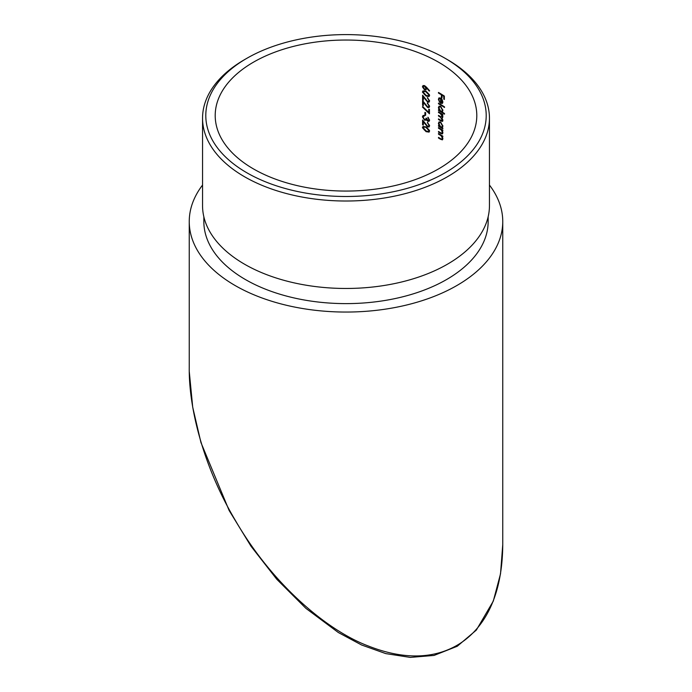 <?xml version="1.0" encoding="UTF-8"?>
<svg xmlns="http://www.w3.org/2000/svg" width="692" height="692" viewBox="0 0 692 692"><rect width="100%" height="100%" fill="white"/><g stroke="black" fill="none" stroke-linecap="round" stroke-linejoin="round"><path stroke-width="1.04" d="M253.514 168.943A130.797 75.514 0 0 0 396.049 185.318A130.797 75.514 0 0 0 476.797 115.547A130.797 75.514 0 0 0 346 40.032A130.797 75.514 0 0 0 215.203 115.547A130.797 75.514 0 0 0 253.514 168.943M428.928 125.356L428.504 126.264L427.57 126.238L422.596 120.01L422.596 124.776A130.797 75.514 180 0 1 423.322 125.079L423.322 121.818L427.621 126.895L429.075 126.939L429.611 125.71L427.379 122.372L428.928 125.356L429.395 125.088L428.504 126.264M424.923 112.381L424.923 115.071A130.797 75.514 180 0 1 425.632 115.382L425.632 112.684A130.797 75.514 0 0 0 424.923 112.381M428.928 105.937L428.504 106.845L427.57 106.819L422.596 100.599L422.596 105.357A130.797 75.514 180 0 1 423.322 105.66L423.322 102.399L427.621 107.476L429.075 107.519L429.611 106.291L427.379 102.961L428.928 105.937L429.395 105.668L428.504 106.845M422.414 92.079L426.073 96.076L429.031 96.508L429.611 95.297L426.073 91.309L423.02 90.877L422.414 92.079L422.881 91.811L426.531 95.807L426.073 96.076M438.486 133.53L438.486 134.161A130.797 75.514 180 0 1 440.077 135.096L441.237 135.9L442.37 138.348L441.531 139.144L440.553 138.616A130.797 75.514 0 0 0 438.486 137.397L438.486 138.028A130.797 75.514 180 0 1 440.726 139.351L442.447 139.845L442.889 138.781L442.05 136.307A130.797 75.514 180 0 1 442.819 136.782L442.819 136.16A130.797 75.514 0 0 0 438.486 133.53M442.819 138.089L441.531 139.144M442.491 127.397L442.889 126.134L440.692 122.069L439.083 121.896L438.408 123.392L439.247 125.979A130.797 75.514 0 0 0 438.486 125.537L438.486 126.16A130.797 75.514 180 0 1 442.819 128.79L442.819 128.158A130.797 75.514 0 0 0 442.032 127.665L442.318 127.544M442.456 111.646L442.889 110.4L440.692 106.343L439.083 106.161L438.408 107.667L439.247 110.244A130.797 75.514 0 0 0 438.486 109.803L438.486 110.435A130.797 75.514 180 0 1 444.506 114.145L444.506 113.523A130.797 75.514 0 0 0 441.998 111.905L442.309 111.784M442.491 103.316L442.889 102.035L442.101 99.527L440.666 98.056L438.979 97.875L438.408 99.302L439.628 102.381L438.953 99.536L439.411 98.48L440.562 98.627L440.562 103.212L442.292 103.463M438.486 92.451L438.486 93.083A130.797 75.514 180 0 1 441.401 94.821L441.401 97.607A130.797 75.514 180 0 1 441.998 97.979L441.998 95.193A130.797 75.514 180 0 1 443.771 96.318L443.771 99.112A130.797 75.514 180 0 1 444.359 99.492L444.359 96.076A130.797 75.514 0 0 0 438.486 92.451M438.486 103.151L438.486 103.783A130.797 75.514 180 0 1 444.506 107.494L444.506 106.871A130.797 75.514 0 0 0 438.486 103.151M442.811 116.239L440.717 116.697A130.797 75.514 0 0 0 438.486 115.374L438.486 116.005A130.797 75.514 180 0 1 440.198 117.009L442.37 120.01L440.865 120.287A130.797 75.514 0 0 0 438.486 118.886L438.486 119.508A130.797 75.514 180 0 1 440.856 120.918L442.508 121.385L442.889 120.443L441.868 117.925L442.889 116.939L442.076 114.656A130.797 75.514 180 0 1 442.819 115.123L442.819 114.491A130.797 75.514 0 0 0 438.486 111.87L438.486 112.502A130.797 75.514 180 0 1 440.337 113.592L442.37 116.498L442.093 117.182L442.551 116.913M442.802 119.759L442.551 120.443M442.326 117.657L441.868 117.925L442.508 117.882M438.486 127.605L438.486 128.228A130.797 75.514 180 0 1 440.077 129.162L441.237 129.966L442.37 132.414L441.531 133.21L440.553 132.682A130.797 75.514 0 0 0 438.486 131.463L438.486 132.094A130.797 75.514 180 0 1 440.726 133.418L442.447 133.911L442.889 132.847L442.05 130.373A130.797 75.514 180 0 1 442.819 130.857L442.819 130.226A130.797 75.514 0 0 0 438.486 127.605M442.819 132.155L441.531 133.21M426.549 87.27L424.551 85.609L423.028 85.574L422.414 86.82L424.559 89.925L426.004 89.96L426.531 87.988L429.256 91.102L429.611 90.79L426.549 87.27M428.928 100.539L428.504 101.456L427.57 101.43L422.596 95.202L422.596 99.968A130.797 75.514 180 0 1 423.322 100.271L423.322 97.01L427.621 102.079L429.075 102.122L429.611 100.902L427.379 97.563L428.928 100.539L429.395 100.279L428.504 101.456M428.763 109.172L428.763 112.424L422.717 106.577L422.414 106.992L429.447 113.817L429.447 109.5A130.797 75.514 0 0 0 428.763 109.172M423.521 116.187L424.481 116.048L424.481 115.417L423.054 115.495L422.414 116.879L424.672 120.27L426.48 119.889L427.881 121.342L429.04 121.368L429.611 120.114L427.898 117.225L428.928 119.802L427.881 120.719L426.774 118.41A130.797 75.514 0 0 0 426.073 118.098L425.545 119.604L424.611 119.612L423.141 117.199L423.642 116.118M428.988 120.46L427.881 120.719M426.263 120.174L426.947 119.621M422.414 127.674L426.073 131.67L429.031 132.103L429.611 130.892L426.073 126.904L423.02 126.472L422.414 127.674L422.881 127.406L426.531 131.402L426.073 131.67M202.548 185.058A156.755 90.505 0 0 0 189.245 221.544A156.755 90.505 0 0 0 235.15 285.545A156.755 90.505 0 0 0 405.988 305.163A156.755 90.505 0 0 0 502.755 221.544A156.755 90.505 0 0 0 489.452 185.058M203.846 216.76L203.846 221.544A142.154 82.071 0 0 0 245.478 279.577A142.154 82.071 0 0 0 400.4 297.37A142.154 82.071 0 0 0 488.154 221.544L488.154 216.76M189.245 221.544L189.245 367.443C188.734 409.162 203.976 467.42 235.15 520.064C272.345 584.593 327.359 630.628 368.17 645.939C409.941 662.452 438.624 655.843 456.85 645.411C477.904 633.267 502.288 605.197 502.755 544.725L500.524 573.832L493.309 601.08L476.33 630.101L457.256 646.259L434.048 655.436L410.244 657.4L385.773 653.603L361.613 644.996L338.345 632.531L305.933 608.38L276.722 579.204L251.032 546.265L229.13 510.48L200.94 442.525L192.713 407.207L189.288 371.855M202.548 118.194L202.548 205.645A143.452 82.824 0 0 0 244.561 264.214A143.452 82.824 0 0 0 400.893 282.163A143.452 82.824 0 0 0 489.452 205.645L489.452 118.194A143.452 82.824 180 0 1 400.893 194.712A143.452 82.824 180 0 1 244.561 176.763A143.452 82.824 180 0 1 202.548 118.194A143.452 82.824 180 0 1 244.561 59.633L246.854 58.31A140.208 80.947 0 0 0 246.862 172.784A140.208 80.947 0 0 0 445.138 172.784A140.208 80.947 0 0 0 445.146 58.31A140.208 80.947 0 0 0 246.854 58.31M445.146 58.31L447.439 59.633A143.452 82.824 180 0 1 489.452 118.194M444.359 98.921A131.445 75.886 0 0 0 444.238 98.844L443.771 99.112M444.238 98.844L444.238 96.058L443.771 96.318M444.238 96.058A131.445 75.886 0 0 0 442.456 94.925L441.998 95.193M441.998 97.425A131.445 75.886 0 0 0 441.859 97.338L441.401 97.607M441.859 97.338L441.859 94.553L441.401 94.821M441.859 94.553A131.445 75.886 0 0 0 438.944 92.814L438.486 93.083M438.866 99.034L438.408 99.302M440.562 98.627L441.02 98.359L440.562 103.212M441.02 98.359L439.411 98.48M441.098 102.9L441.098 99.017L442.37 101.733L441.098 102.9L442.352 102.632M441.557 102.641L442.37 101.733M444.506 106.931A131.445 75.886 0 0 0 438.944 103.515L438.486 103.783M444.506 113.583A131.445 75.886 0 0 0 438.944 110.166L438.486 110.435M438.866 107.398L438.408 107.667M442.37 110.08L441.868 111.256L440.666 111.092L438.953 108.004L439.463 106.845L440.683 106.966L442.37 110.08L442.828 109.812L441.868 111.256M439.463 106.845L440.683 106.966M442.819 114.569A131.445 75.886 0 0 0 442.543 114.396L442.076 114.656M442.707 121.195L441.314 120.65A131.445 75.886 0 0 0 438.944 119.249L438.486 119.508M440.198 117.009L440.657 116.749A131.445 75.886 0 0 0 438.944 115.737L438.486 116.005M442.24 114.561L440.795 113.324A131.445 75.886 0 0 0 438.944 112.234L438.486 112.502M442.819 128.228A131.445 75.886 0 0 0 438.944 125.901L438.486 126.16M438.866 123.133L438.408 123.392M442.37 125.814L441.868 126.982L440.666 126.826L438.953 123.73L439.463 122.579L440.683 122.7L442.37 125.814L442.828 125.546L441.868 126.982M439.463 122.579L440.683 122.7M442.819 130.295A131.445 75.886 0 0 0 442.508 130.105L442.05 130.373M440.726 133.418L441.185 133.158A131.445 75.886 0 0 0 438.944 131.826L438.486 132.094M438.486 128.228L438.944 127.968A131.445 75.886 0 0 1 440.536 128.902L441.695 129.698L441.237 129.966M442.819 136.229A131.445 75.886 0 0 0 442.508 136.039L442.05 136.307M440.726 139.351L441.185 139.083A131.445 75.886 0 0 0 438.944 137.76L438.486 138.028M438.486 134.161L438.944 133.902A131.445 75.886 0 0 1 440.536 134.836L441.695 135.632L441.237 135.9M426.964 87.746L426.531 87.988M422.414 86.82L422.881 86.552L425.026 89.657L424.559 89.925M425.9 88.299L425.424 89.285L424.525 89.277L423.141 87.157L423.608 86.215L424.525 86.223L425.9 88.299L426.358 88.031L424.983 85.955L424.525 86.223M425.424 89.285L426.358 88.031M424.983 85.955L423.608 86.215M429.239 96.344L426.531 95.807M426.073 91.941L428.928 94.994L428.504 95.833L426.073 95.444L424.343 94.415L423.141 92.399L423.608 91.534L426.531 91.673L423.608 91.526M428.504 95.833L428.928 94.994M429.395 94.726L426.531 91.673M427.846 97.831L427.379 98.195M428.088 101.819L427.621 102.079M423.322 99.804A131.445 75.886 0 0 0 423.063 99.7L422.596 99.968M423.063 99.7L423.063 95.833M427.846 103.229L427.379 103.592M428.088 107.208L427.621 107.476M423.322 105.201A131.445 75.886 0 0 0 423.063 105.089L422.596 105.357M423.063 105.089L423.063 101.222M429.447 113.081L428.78 112.415L429.222 109.397M422.881 106.724L422.414 106.992M425.632 114.915A131.445 75.886 0 0 0 425.39 114.803L424.923 115.071M425.39 114.803L425.39 112.58M428.339 120.451L428.928 119.802M428.357 117.588L427.898 117.848M428.339 121.083L427.881 121.342M425.139 120.001L424.672 120.27M422.881 116.611L422.414 116.879M427.846 122.64L427.379 123.003M428.088 126.627L427.621 126.895M423.322 124.612A131.445 75.886 0 0 0 423.063 124.508L422.596 124.776M423.063 124.508L423.063 120.642M429.239 131.947L426.531 131.402M426.073 127.536L428.928 130.589L428.504 131.428L426.073 131.039L424.343 130.018L423.141 127.994L423.608 127.129L426.531 127.267L423.608 127.12M428.504 131.428L428.928 130.589M429.395 130.321L426.531 127.267M441.314 120.65L440.856 120.918M440.795 113.324L440.337 113.592M440.536 128.902L440.077 129.162M440.536 134.836L440.077 135.096M502.755 544.691L502.755 221.544M442.084 133.21L442.543 132.942M442.084 139.144L442.543 138.876M425.545 119.604L426.012 119.335"/></g></svg>
